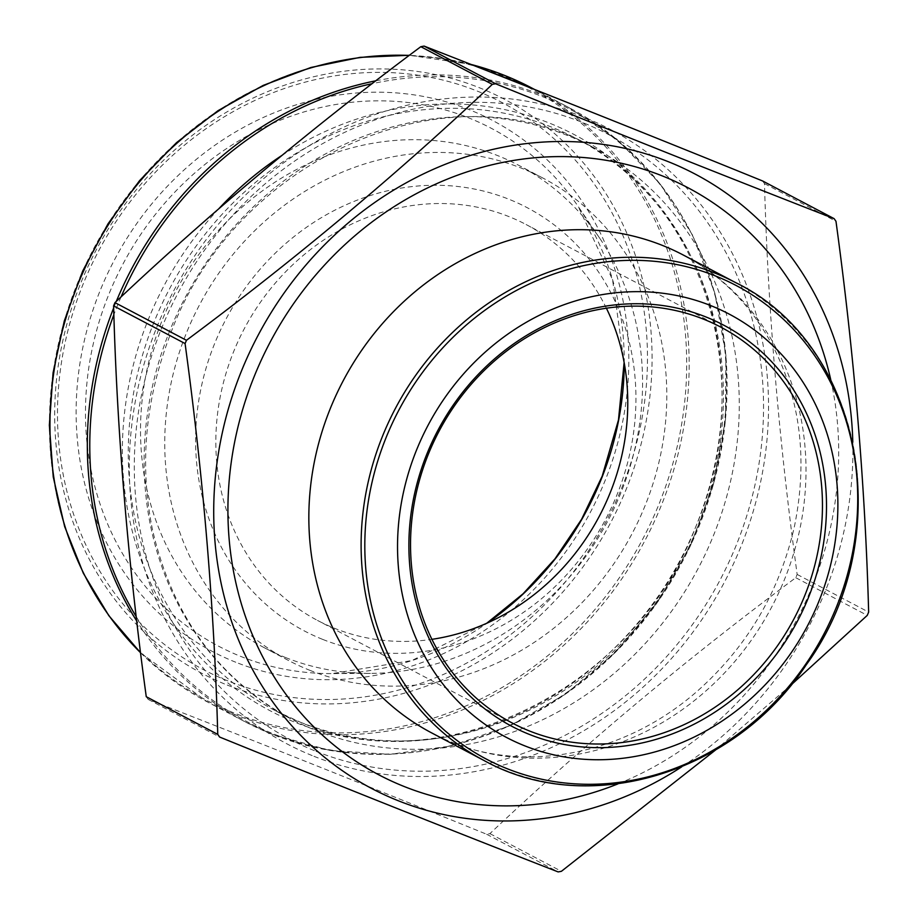 <?xml version="1.0" encoding="UTF-8"?>
<svg xmlns="http://www.w3.org/2000/svg" width="918" height="918" viewBox="0 0 918 918"><rect width="100%" height="100%" fill="white"/><g stroke="black" fill="none" stroke-linecap="round" stroke-linejoin="round"><path stroke-width="0.69" stroke-dasharray="4.59 3.44" d="M313.945 756.306A347.188 311.512 117.8 0 0 763.569 466.298A347.188 311.512 117.8 0 0 422.349 102.07A347.188 311.512 117.8 0 0 134.28 407.248A347.188 311.512 117.8 0 0 313.945 756.306M146.26 696.705L148.131 699.367C253.207 740.275 366.053 785.246 486.655 834.255L489.914 833.636C584.445 744.418 686.389 659.101 795.78 577.709L797.157 574.438C778.843 440.261 767.953 309.986 764.487 183.623L762.617 180.972M791.029 685.012L715.719 749.868M322.792 639.433A239.173 214.594 117.8 0 0 635.095 378.101A239.173 214.594 117.8 0 0 289.434 240.378A239.173 214.594 117.8 0 0 322.792 639.433M309.756 670.278A272.692 244.67 117.8 0 0 638.021 521.78A272.692 244.67 117.8 0 0 542.894 178.046A272.692 244.67 117.8 0 0 199.309 305.246A272.692 244.67 117.8 0 0 288.654 660.547A272.692 244.67 117.8 0 0 309.756 670.278M606.385 308.207A223.74 200.744 117.8 0 0 526.106 224.531A223.74 200.744 117.8 0 0 244.199 328.896A223.74 200.744 117.8 0 0 317.502 620.419A223.74 200.744 117.8 0 0 334.818 628.405A223.74 200.744 117.8 0 0 431.908 639.33M285.532 657.517A272.692 244.67 117.8 0 0 370.39 673.387A272.692 244.67 117.8 0 0 608.003 520.598A272.692 244.67 117.8 0 0 599.695 238.21A272.692 244.67 117.8 0 0 518.67 165.286A272.692 244.67 117.8 0 0 175.086 292.475A272.692 244.67 117.8 0 0 264.43 647.787A272.692 244.67 117.8 0 0 285.532 657.517M852.799 442.166A347.188 311.512 -62.2 0 1 681.718 766.851M316.044 751.337A341.783 306.658 117.8 0 0 762.342 377.895A341.783 306.658 117.8 0 0 268.389 181.076A341.783 306.658 117.8 0 0 316.044 751.337M316.01 730.487A323.262 290.042 117.8 0 0 705.162 554.438A323.262 290.042 117.8 0 0 592.385 146.96A323.262 290.042 117.8 0 0 185.092 297.753A323.262 290.042 117.8 0 0 290.995 718.955A323.262 290.042 117.8 0 0 316.01 730.487M300.163 722.133A323.262 290.042 117.8 0 0 689.315 546.095A323.262 290.042 117.8 0 0 576.55 138.618A323.262 290.042 117.8 0 0 169.245 289.399A323.262 290.042 117.8 0 0 275.148 710.601A323.262 290.042 117.8 0 0 300.163 722.133M218.771 208.776A325.752 292.268 117.8 0 0 295.585 722.512A325.752 292.268 117.8 0 0 721.996 386.042A325.752 292.268 117.8 0 0 281.677 155.578M136.208 616.632A346.155 310.582 117.8 0 0 273.851 734.021A346.155 310.582 117.8 0 0 697.267 530.512A346.155 310.582 117.8 0 0 543.008 96.838A346.155 310.582 117.8 0 0 372.1 83.687M121.05 296.939A346.155 310.582 117.8 0 0 113.866 314.69M375.875 80.795A347.188 311.512 -62.2 0 1 568.77 107.486A347.188 311.512 -62.2 0 1 689.888 545.108A347.188 311.512 -62.2 0 1 271.946 734.182A347.188 311.512 -62.2 0 1 245.072 721.789A347.188 311.512 -62.2 0 1 136.725 621.004M113.66 307.955A347.188 311.512 -62.2 0 1 116.322 301.356M140.569 652.732A347.188 311.512 117.8 0 0 207.72 702.109A347.188 311.512 117.8 0 0 234.583 714.491A347.188 311.512 117.8 0 0 652.526 525.417A347.188 311.512 117.8 0 0 531.407 87.807M471.037 64.444A347.188 311.512 117.8 0 0 409.233 55.413M233.482 712.747A346.155 310.582 -62.2 0 1 185.207 135.198A346.155 310.582 -62.2 0 1 685.482 334.531A346.155 310.582 -62.2 0 1 233.482 712.747M227.239 685.058A324.467 291.121 117.8 0 0 650.931 330.537A324.467 291.121 117.8 0 0 181.993 143.69A324.467 291.121 117.8 0 0 227.239 685.058M227.893 680.892A320.462 287.529 -62.2 0 1 183.21 146.214A320.462 287.529 -62.2 0 1 646.352 330.755A320.462 287.529 -62.2 0 1 227.893 680.892M764.487 183.623L835.977 221.295M797.157 574.438L868.646 612.111M148.131 699.367L219.62 737.039M486.655 834.255L558.144 871.916M489.914 833.636L561.403 871.308M795.78 577.709L867.269 615.381M624.263 363.23A292.647 262.582 117.8 0 0 578.248 206.573A292.647 262.582 117.8 0 0 468.65 117.86A292.647 262.582 117.8 0 0 110.676 289.916A292.647 262.582 117.8 0 0 241.09 656.554A292.647 262.582 117.8 0 0 332.167 673.594A292.647 262.582 117.8 0 0 487.401 622.966M235.777 662.245A300.197 269.353 -62.2 0 1 193.905 161.373A300.197 269.353 -62.2 0 1 627.774 334.244A300.197 269.353 -62.2 0 1 235.777 662.245M830.79 379.891A331.754 297.661 -62.2 0 1 617.906 783.903M683.302 255.043A270.03 242.283 -62.2 0 1 771.774 606.878A270.03 242.283 -62.2 0 1 431.54 732.839C506.369 774.276 614.968 762.984 696.808 691.598C746.782 647.408 779.302 592.466 794.357 526.794C807.633 461.892 800.932 402.554 774.253 348.771C752.749 307.094 722.432 275.859 683.302 255.043M735.57 282.583A270.03 242.283 -62.2 0 1 824.043 634.43A270.03 242.283 -62.2 0 1 483.809 760.379M592.385 146.96C447.881 63.939 233.046 158.688 169.566 336.39C145.044 400.925 139.352 465.38 152.503 529.743C172.343 616.047 218.507 679.113 290.995 718.955L275.148 710.601L299.819 721.984C441.81 783.765 633.764 690.267 695.89 526.439C759.071 378.95 703.418 201.421 576.55 138.618L592.385 146.96M140.58 652.836L207.72 702.109L245.072 721.789L272.084 734.239L329.562 750.385L389.829 754.355L450.669 746.036L509.903 725.748L565.396 694.215L615.152 652.618L657.38 602.426L690.588 545.476L713.55 483.797L725.472 419.629L725.886 355.255L714.789 293.014L692.551 235.134L659.962 183.715L618.204 140.638L568.77 107.486L534.528 89.448M720.791 327.118L526.106 224.531M512.198 723.005L317.502 620.419M542.894 178.046L518.67 165.286M288.654 660.547L264.43 647.787M599.695 238.21L578.248 206.573L612.547 279.715L624.125 362.461M370.39 673.387L332.167 673.594L411.884 660.535L486.689 623.288M470.727 64.317L409.405 55.275"/><path stroke-width="1.38" d="M763.179 181.259L762.617 180.972C642.003 131.963 529.17 87.003 424.093 46.084L420.834 46.692C311.454 128.095 209.499 213.401 114.968 302.63L113.591 305.889C117.056 432.252 127.946 562.527 146.26 696.705L217.75 734.377C214.284 608.026 203.394 477.75 185.08 343.561L186.457 340.303C295.848 258.899 397.792 173.594 492.323 84.364L495.582 83.756C615.496 132.49 728.341 177.449 834.106 218.645L835.977 221.295C854.291 355.484 865.181 485.748 868.646 612.111L867.269 615.381L791.029 685.012M529.514 734.469A226.826 203.521 -62.2 0 1 497.877 356.012A226.826 203.521 -62.2 0 1 825.707 486.632A226.826 203.521 -62.2 0 1 529.514 734.469M710.681 305.568A239.173 214.594 117.8 0 0 398.378 566.899A239.173 214.594 117.8 0 0 744.039 704.634A239.173 214.594 117.8 0 0 710.681 305.568M715.719 749.868L561.403 871.308L558.144 871.916C452.39 830.733 339.545 785.774 219.62 737.039L217.75 734.377M431.908 639.33A223.74 200.744 117.8 0 0 606.385 308.207M529.502 730.992A223.74 200.744 117.8 0 0 798.844 609.139A223.74 200.744 117.8 0 0 720.791 327.118A223.74 200.744 117.8 0 0 438.896 431.483A223.74 200.744 117.8 0 0 512.198 723.005A223.74 200.744 117.8 0 0 529.502 730.992M681.718 766.851A347.188 311.512 -62.2 0 1 272.371 701.375A347.188 311.512 -62.2 0 1 287.977 287.644A347.188 311.512 -62.2 0 1 668.293 161.694A347.188 311.512 -62.2 0 1 852.799 442.166M281.677 155.578A325.752 292.268 117.8 0 0 218.771 208.776M372.1 83.687A346.155 310.582 117.8 0 0 121.05 296.939M113.866 314.69A346.155 310.582 117.8 0 0 136.208 616.632M136.725 621.004A347.188 311.512 -62.2 0 1 113.66 307.955M116.322 301.356A347.188 311.512 -62.2 0 1 375.875 80.795M534.528 89.448L531.407 87.807A347.188 311.512 117.8 0 0 471.037 64.444M409.233 55.413A347.188 311.512 117.8 0 0 83.412 271.384A347.188 311.512 117.8 0 0 140.569 652.732M762.617 180.972L834.106 218.645M424.093 46.084L495.582 83.756M420.834 46.692L492.323 84.364M114.968 302.63L186.457 340.303M113.591 305.889L185.08 343.561M487.401 622.966A292.647 262.582 117.8 0 0 624.263 363.23M617.906 783.903A331.754 297.661 -62.2 0 1 228.834 485.037A331.754 297.661 -62.2 0 1 662.291 175.9A331.754 297.661 -62.2 0 1 830.79 379.891M483.809 760.379L431.54 732.839A270.03 242.283 -62.2 0 1 337.342 392.468A270.03 242.283 -62.2 0 1 662.406 245.404A270.03 242.283 -62.2 0 1 683.302 255.043L735.57 282.583C863.184 344.388 898.733 538.04 806.245 664.793C733.907 774.356 587.313 817.995 483.809 760.379A270.03 242.283 -62.2 0 1 389.611 420.008A270.03 242.283 -62.2 0 1 714.674 272.956A270.03 242.283 -62.2 0 1 735.57 282.583M715.34 275.905A267.712 240.206 117.8 0 0 365.754 568.426A267.712 240.206 117.8 0 0 752.68 722.592A267.712 240.206 117.8 0 0 715.34 275.905M486.689 623.288L523.076 593.797L555.011 558.798L581.622 519.232L602.208 476.155L618.48 419.962L624.125 362.461M531.407 87.807L470.727 64.317M409.405 55.275L360.04 57.364L310.915 67.484L263.214 85.397L218.059 110.653L176.508 142.669L139.547 180.662L108.06 223.751L82.769 270.89L64.294 320.979L53.072 372.834L49.354 425.218L53.244 476.901L64.673 526.645L83.343 573.268L108.852 615.68L140.58 652.836"/></g></svg>
